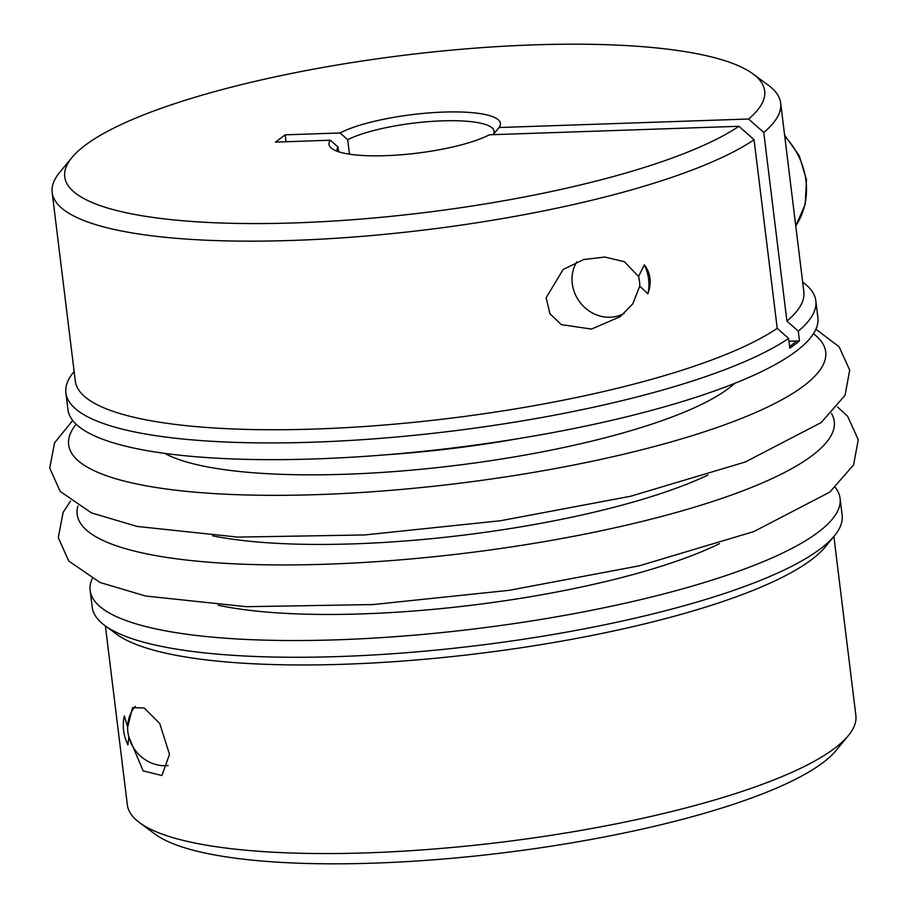 <?xml version="1.0" encoding="UTF-8"?>
<svg xmlns="http://www.w3.org/2000/svg" width="908" height="908" viewBox="0 0 908 908"><rect width="100%" height="100%" fill="white"/><g stroke="black" fill="none" stroke-linecap="round" stroke-linejoin="round"><path stroke-width="1.36" d="M788.938 341.26L799.494 340.897L798.291 331.159L786.918 321.069L763.764 132.477L748.601 119.016L499.082 127.529A7497.163 6800.25 53.2 0 1 493.158 134.668A79.155 17.808 -7 0 0 494.122 131.195A79.155 17.808 -7 0 0 435.068 121.195A79.155 17.808 -7 0 0 347.719 139.684A7497.163 6800.25 53.2 0 1 340.035 132.965A86.351 19.431 173 0 1 443.808 112.081A86.351 19.431 173 0 1 499.082 127.529M92.139 578.782A377.785 84.989 -7 0 0 90.153 590.484L92.207 607.214A377.785 84.989 -7 0 0 104.726 625.442A377.785 84.989 -7 0 0 477.529 645.531A377.785 84.989 -7 0 0 834.395 535.856A377.785 84.989 -7 0 0 842.136 515.131L840.082 498.401A377.785 84.989 -7 0 0 835.326 487.528M104.726 625.442L116.36 634.045A366.991 82.571 -7 0 0 478.516 653.556A366.991 82.571 -7 0 0 825.19 547.013L834.395 535.856M638.562 276.52L624.454 261.72L604.773 257.043L583.572 259.552L563.164 269.483L546.139 297.745L549.885 313.646L561.28 324.621L591.528 329.082L620.039 316.779L632.831 303.783L639.743 286.099A35.98 32.631 -126.8 0 0 638.562 276.52L644.328 264.83A43.175 39.157 53.2 0 1 647.892 293.84L639.743 286.099M576.796 261.867A35.98 32.631 -126.8 0 0 582.357 305.145A35.98 32.631 -126.8 0 0 624.307 313.294M340.035 132.965L285.135 134.838L275.442 142.102L330.33 140.229A86.351 19.431 173 0 0 331.863 148.572A86.351 19.431 173 0 0 403.89 154.553A86.351 19.431 173 0 0 489.378 134.793L738.908 126.28L754.06 139.741L777.225 328.333A366.991 82.571 173 0 1 374.709 425.773A366.991 82.571 173 0 1 75.319 381.11L52.165 192.519A366.991 82.571 173 0 1 59.678 172.395L71.959 157.504A352.599 79.325 173 0 1 405.036 55.138A352.599 79.325 173 0 1 752.982 73.888A352.599 79.325 173 0 1 748.601 119.016M752.982 73.888L768.509 85.363A366.991 82.571 173 0 1 780.676 103.069L803.83 291.661A366.991 82.571 173 0 1 786.918 321.069M754.06 139.741A366.991 82.571 173 0 1 351.555 237.181A366.991 82.571 173 0 1 52.165 192.519M780.676 103.069A366.991 82.571 173 0 1 763.764 132.477M644.328 264.83C650.65 272.979 651.842 282.66 647.892 293.84M330.33 140.229A7497.163 6800.25 -126.8 0 0 338.014 146.948A79.155 17.808 -7 0 0 336.993 150.49A79.155 17.808 -7 0 0 337.174 151.261M789.585 346.527A374.902 84.342 -7 0 0 796.793 340.988M777.225 328.333L788.587 338.423L789.79 348.161A377.785 84.989 -7 0 0 799.494 340.897M788.587 338.423A377.785 84.989 173 0 1 374.289 438.825A377.785 84.989 173 0 1 65.887 392.869A377.785 84.989 173 0 1 73.627 372.144L74.138 371.52M65.887 392.869L67.941 409.599A377.785 84.989 -7 0 0 453.262 447.916A377.785 84.989 -7 0 0 817.881 317.516L815.827 300.786A377.785 84.989 173 0 1 798.291 331.159M802.649 282.07L803.296 282.558A377.785 84.989 173 0 1 815.827 300.786M135.394 706.31A35.98 32.631 -126.8 0 0 127.631 727.24L124.339 715.856A43.175 39.157 53.2 0 0 127.892 744.878L128.811 736.819L143.135 770.869L161.93 775.523L169.501 754.332L159.717 723.449L144.179 707.979L132.545 707.627L127.631 727.24A35.98 32.631 -126.8 0 0 128.811 736.819A35.98 32.631 -126.8 0 0 168.162 765.512M738.908 126.28A352.599 79.325 173 0 1 312.5 222.199A352.599 79.325 173 0 1 71.959 157.504M105.373 625.93L127.358 804.931A366.991 82.571 -7 0 0 139.526 822.637A366.991 82.571 -7 0 0 501.67 842.159A366.991 82.571 -7 0 0 848.344 735.605A366.991 82.571 -7 0 0 855.869 715.481L833.885 536.48M386.15 454.783A286.395 64.434 -7 0 0 520.057 438.337M139.526 822.637L155.041 834.111A352.599 79.325 -7 0 0 502.987 852.862A352.599 79.325 -7 0 0 836.064 750.496L848.344 735.605M90.153 590.484A377.785 84.989 -7 0 0 475.474 628.801A377.785 84.989 -7 0 0 840.082 498.401M285.135 134.838L285.986 141.739M338.605 151.761L338.014 146.948M347.719 139.684L349.489 154.178M76.158 424.252A381.383 85.806 -7 0 0 457.632 483.487A381.383 85.806 -7 0 0 813.443 333.724M164.757 453.387A300.786 67.669 -7 0 0 455.419 465.498A300.786 67.669 -7 0 0 734.538 383.426M77.918 506.04A381.383 85.806 -7 0 0 466.201 553.086A381.383 85.806 -7 0 0 831.524 413.503M212.699 535.845A300.786 67.669 -7 0 0 707.956 475.032M795.749 225.876A71.959 65.274 -126.8 0 0 784.773 136.45M218.215 605.227A300.786 67.669 -7 0 0 719.397 543.699M795.76 226.001L805.26 204.164L806.463 179.75L799.267 155.767L784.614 135.156M837.505 406.909L847.675 416.375L858.253 439.71L853.599 464.907L829.753 492.136L753.776 531.6L639.107 565.854L509.059 590.336L373.052 604.558L246.25 606.692L145.655 596.034L100.05 582.505L68.724 561.008L58.294 537.672L63.095 512.441L70.518 501.091M815.895 329.218L839.128 346.788L849.706 370.124L845.053 395.309L821.207 422.549L745.241 462.013L630.561 496.256L500.512 520.738L364.505 534.96L237.703 537.105L137.119 526.447L91.504 512.918L60.178 491.41L49.747 468.085L54.548 442.854L72.697 420.472"/></g></svg>
